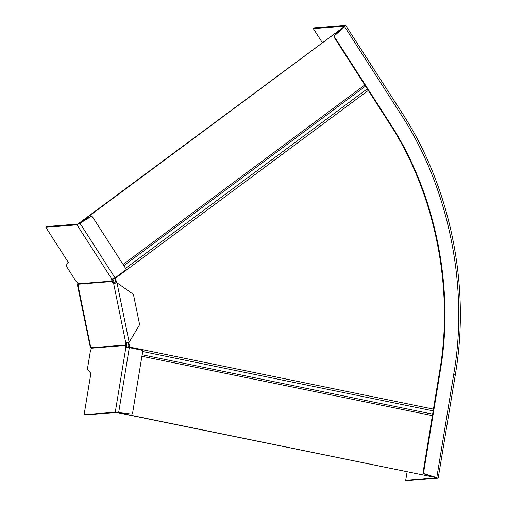 <?xml version="1.0" encoding="UTF-8"?>
<svg xmlns="http://www.w3.org/2000/svg" width="506" height="506" viewBox="0 0 506 506"><rect width="100%" height="100%" fill="white"/><g stroke="black" fill="none" stroke-linecap="round" stroke-linejoin="round"><path stroke-width="0.76" d="M407.096 471.864L405.698 480.428L407.026 480.7L438.19 478.183L436.95 477.885M322.271 42.555L313.334 28.64L344.599 26.148M344.58 26.249L344.061 26.742L344.618 26.698L345.611 25.3L314.441 27.817L313.334 28.64M438.19 478.183L455.368 374.434C471.181 281.861 448.436 183.729 401.834 112.572L345.611 25.3M405.698 480.428L436.874 477.828M344.061 26.742L334.226 35.521L334.036 37.083L388.779 122.338C434.705 191.976 454.312 287.889 439.657 371.202L423.054 472.56L423.838 473.901L436.242 477.658M401.612 112.515L400.619 113.913L344.618 26.698L334.776 35.477L334.586 37.039L389.335 122.294C435.255 191.932 454.862 287.844 440.207 371.157L423.611 472.515L424.395 473.856L436.798 477.613L453.774 373.928L455.172 374.497M78.493 284.201L78.303 283.784L112.155 281.051L112.326 281.475L78.493 284.201L78.202 285.726M78.171 285.738L77.348 283.917L78.177 283.632M112.155 281.051L111.611 279.476L112.054 279.438L76.982 224.828L45.818 227.346L68.43 262.557L67.874 262.608L66.147 265.669L66.292 266.131L76.052 281.33L78.303 283.784M76.982 224.828L79.417 223.317L78.088 224.006L46.925 226.524L45.818 227.346M91.845 347.647L90.435 347.919L90.517 346.313L91.485 347.748L125.317 345.016L125.336 342.923L125.779 342.891L113.635 283.461L117.006 282.841L114.508 283.196L112.718 278.654M67.874 262.608L68.272 262.31M112.054 279.438L115.039 277.876L126.323 269.496L92.516 216.853L91.093 216.492L79.973 223.272L115.039 277.876M90.536 216.536L91.542 216.34L90.536 216.536L79.417 223.317M112.326 281.475L112.509 282.386L113.831 282.089M126.797 347.546L126.658 342.625M90.435 347.919L77.38 284.638M113.635 283.461L113.186 283.493L112.509 282.386M129.15 342.271L117.006 282.841L133.432 294.378L139.624 324.669L129.15 342.271L125.779 342.891M90.947 372.96L90.41 372.852L90.972 372.808L84.116 414.673L115.279 412.162L125.912 347.236L125.469 347.274L125.317 345.016M84.116 414.673L85.444 414.945L116.608 412.434L130.909 413.997L131.649 413.959L132.616 413.01L142.869 350.418L129.302 347.647L118.67 412.567L130.909 413.997M125.324 345.471L91.472 348.204L90.346 351.24L87.386 369.304L90.41 372.852M91.472 348.204L91.485 347.748M90.814 346.439L90.251 346.559M77.348 283.917L78.759 283.645M125.912 347.236L129.302 347.647M118.119 412.611L115.279 412.162M343.852 26.926L79.657 223.171M79.619 223.114L79.062 223.159L79.246 223.443M114.362 278.249L115.298 279.584L115.855 279.54L114.843 278.022M343.84 26.907L79.062 223.159M128.157 342.486L128.809 345.674L128.284 347.464M115.298 279.584L115.994 282.987M115.855 279.54L116.532 282.879M128.695 342.372L129.359 345.623L128.809 345.674M117.854 412.561L118.385 412.643M128.992 347.59L129.359 345.623M117.822 412.751L435.976 477.607L118.379 412.706M400.619 113.913C448.601 186.676 469.087 286.883 453.774 373.928M423.838 473.901L424.395 473.856M423.611 472.515L423.054 472.56M440.207 371.157L439.657 371.202M388.779 122.338L389.335 122.294M334.586 37.039L334.036 37.083M334.226 35.521L334.776 35.477M112.889 279.654L111.782 280.476M77.772 285.529L78.462 285.378M90.517 346.313L78.133 285.745M114.508 283.196L113.186 283.493M126.449 343.808L125.127 344.105M126.544 346.433L125.21 346.161M367.286 88.873L125.589 268.351M123.837 265.625L365.534 86.14M364.788 84.976L123.091 264.461M432.377 415.622L141.914 356.268M432.624 414.123L142.154 354.769M142.686 351.525L433.155 410.878M433.44 409.133L129.144 346.952M368.292 90.435L115.134 278.426"/></g></svg>
